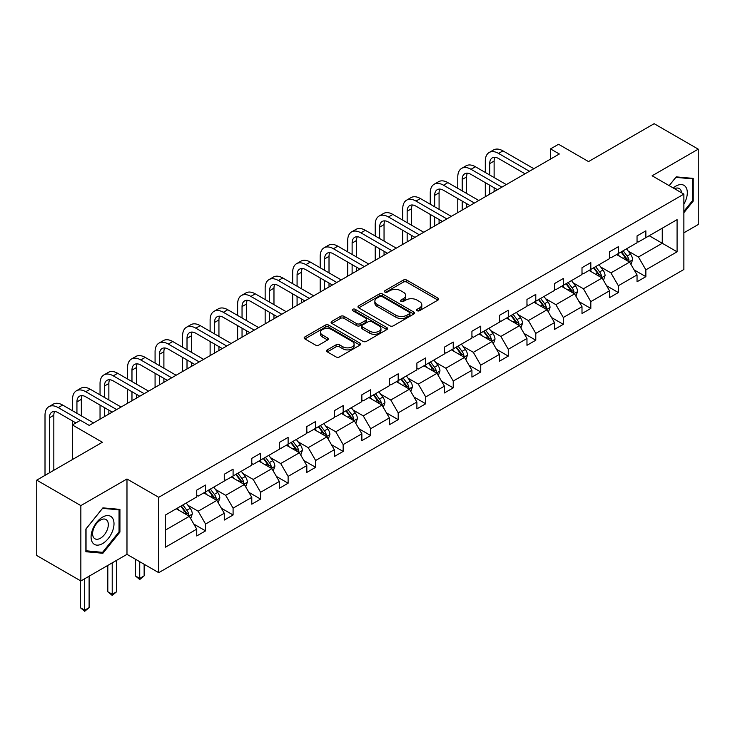 <?xml version="1.0" encoding="UTF-8"?>
<svg xmlns="http://www.w3.org/2000/svg" width="735" height="735" viewBox="0 0 735 735"><rect width="100%" height="100%" fill="white"/><g stroke="black" fill="none" stroke-linecap="round" stroke-linejoin="round"><path stroke-width="1.1" d="M417.122 310.712A1.718 0.992 0 0 0 419.538 310.712L437.941 300.091A2.453 1.415 0 0 0 438.657 299.09A2.453 1.415 0 0 0 437.941 298.088L406.777 280.099A2.453 1.415 0 0 0 403.313 280.099L384.91 290.72A1.718 0.992 0 0 0 384.414 291.418A1.718 0.992 0 0 0 384.91 292.117A1.718 0.992 0 0 0 387.336 292.117L389.715 290.738A7.837 4.52 0 0 1 400.796 290.738L403.396 292.245A7.837 4.52 0 0 1 405.692 295.442A7.837 4.52 0 0 1 403.396 298.64L401.016 300.009A1.718 0.992 0 0 0 400.511 300.716A1.718 0.992 0 0 0 401.016 301.414A1.718 0.992 0 0 0 403.441 301.414L405.821 300.036A7.837 4.52 0 0 1 416.901 300.036L419.501 301.534A7.837 4.52 0 0 1 421.798 304.74A7.837 4.52 0 0 1 419.501 307.937L417.122 309.306A1.718 0.992 0 0 0 416.616 310.014A1.718 0.992 0 0 0 417.122 310.712L417.122 309.306M683.872 232.82L698.25 224.524L698.25 149.159L654.15 123.691L588.533 161.581L558.545 144.271L550.515 148.902L550.515 159.082M80.85 580.972L126.98 554.346L126.98 478.981L80.85 505.607L80.85 580.972L36.75 555.513L36.75 480.148L102.367 442.259L72.379 424.949L72.379 459.577M80.85 505.607L36.75 480.148M327.296 349.869A2.453 1.415 0 0 0 326.579 350.871A2.453 1.415 0 0 0 327.296 351.872L336.042 356.916A2.453 1.415 0 0 0 339.506 356.916L359.939 345.119A2.453 1.415 0 0 0 360.655 344.127A2.453 1.415 0 0 0 359.939 343.126L328.765 325.127A2.453 1.415 0 0 0 325.302 325.127L304.878 336.924A2.453 1.415 0 0 0 304.161 337.925A2.453 1.415 0 0 0 304.878 338.927L315.434 345.027A2.453 1.415 0 0 0 318.898 345.027L327.645 339.974A2.453 1.415 0 0 0 328.361 338.973A2.453 1.415 0 0 0 327.645 337.971L322.408 334.949A6.551 3.785 0 0 1 320.488 332.275A6.551 3.785 0 0 1 324.53 328.784A6.551 3.785 0 0 1 331.669 329.602L352.184 341.453A6.551 3.785 0 0 1 354.105 344.127A6.551 3.785 0 0 1 350.062 347.618A6.551 3.785 0 0 1 342.923 346.801L339.506 344.825A2.453 1.415 0 0 0 336.042 344.825L327.296 349.869L327.296 351.872M72.379 424.949L80.409 420.319L89.229 425.409L559.335 153.992L550.515 148.902M126.98 478.981L158.732 497.31L683.872 194.123L683.872 269.488L158.732 572.675L158.732 497.31M698.25 149.159L652.12 175.784L683.872 194.123M389.89 325.825A2.453 1.415 0 0 0 393.354 325.825L413.787 314.038A2.453 1.415 0 0 0 414.503 313.036A2.453 1.415 0 0 0 413.787 312.035L382.623 294.037A2.453 1.415 0 0 0 379.159 294.037L358.726 305.833A2.453 1.415 0 0 0 358.009 306.835A2.453 1.415 0 0 0 358.726 307.836L389.89 325.825M353.434 311.08A1.718 0.992 0 0 1 355.17 311.318L355.17 309.288L386.858 327.58A2.453 1.415 0 0 1 387.575 328.582A2.453 1.415 0 0 1 386.858 329.574L366.425 341.371A2.453 1.415 0 0 1 362.961 341.371L331.797 323.382L331.797 321.379A2.453 1.415 0 0 0 331.081 322.38A2.453 1.415 0 0 0 331.797 323.382M331.797 321.379L340.544 316.335A2.453 1.415 0 0 1 344.008 316.335L356.65 323.63A2.453 1.415 0 0 0 360.113 323.63L365.911 320.285A2.453 1.415 0 0 0 366.627 319.284A2.453 1.415 0 0 0 365.911 318.283L352.754 310.685A1.718 0.992 0 0 1 352.249 309.986A1.718 0.992 0 0 1 353.305 309.067A1.718 0.992 0 0 1 355.17 309.288M165.522 514.978L196.741 496.952L196.741 490.126L205.561 485.036L205.561 491.862L224.267 481.067L224.267 474.24L233.087 469.15L233.087 475.977L251.783 465.181L251.783 458.355L260.603 453.265L260.603 460.082L279.3 449.287L279.3 442.47L288.12 437.371L288.12 444.197L306.817 433.402L306.817 426.576L315.637 421.486L315.637 428.312L334.333 417.517L334.333 410.69L343.153 405.601L343.153 412.418L361.859 401.622L361.859 394.805L370.679 389.715L370.679 396.533L389.375 385.737L389.375 378.911L398.195 373.821L398.195 380.647L416.892 369.852L416.892 363.026L425.712 357.936L425.712 364.762L444.409 353.967L444.409 347.14L453.229 342.051L453.229 348.868L471.925 338.072L471.925 331.255L480.745 326.156L480.745 332.983L499.451 322.187L499.451 315.361L508.271 310.271L508.271 317.097L526.967 306.302L526.967 299.476L535.787 294.386L535.787 301.212L554.484 290.417L554.484 283.591L563.304 278.501L563.304 285.318L582.001 274.522L582.001 267.705L590.821 262.606L590.821 269.433L609.517 258.637L609.517 251.811L618.337 246.721L618.337 253.547L637.043 242.752L637.043 235.926L645.863 230.836L645.863 237.662L677.082 219.636L677.082 251.811L645.863 269.837L645.863 276.663L637.043 281.753L637.043 274.936L618.337 285.731L618.337 292.548L609.517 297.647L609.517 290.821L590.821 301.616L590.821 308.443L582.001 313.533L582.001 306.706L563.304 317.502L563.304 324.328L554.484 329.418L554.484 322.601L535.787 333.396L535.787 340.213L526.967 345.312L526.967 338.486L508.271 349.281L508.271 356.108L499.451 361.197L499.451 354.371L480.745 365.166L480.745 371.993L471.925 377.083L471.925 370.256L453.229 381.052L453.229 387.878L444.409 392.968L444.409 386.151L425.712 396.946L425.712 403.763L416.892 408.862L416.892 402.036L398.195 412.831L398.195 419.657L389.375 424.747L389.375 417.921L370.679 428.716L370.679 435.543L361.859 440.632L361.859 433.806L343.153 444.601L343.153 451.428L334.333 456.518L334.333 449.701L315.637 460.496L315.637 467.313L306.817 472.412L306.817 465.586L288.12 476.381L288.12 483.207L279.3 488.297L279.3 481.471L260.603 492.266L260.603 499.093L251.783 504.182L251.783 497.356L233.087 508.151L233.087 514.978L224.267 520.068L224.267 513.25L205.561 524.046L205.561 530.863L196.741 535.962L196.741 529.136L165.522 547.162L165.522 514.978M203.797 492.882L216.853 500.416L198.156 511.211L187.949 505.312M198.156 511.211L205.561 524.046M216.853 500.416L224.267 513.25M196.741 495.326L198.156 496.134L205.561 491.862M231.323 476.987L244.369 484.53L225.673 495.326L215.465 489.427M225.673 495.326L233.087 508.151M244.369 484.53L251.783 497.356M224.267 479.431L225.673 480.249L233.087 475.977M258.839 461.102L271.895 468.636L253.189 479.431L242.982 473.542M253.189 479.431L260.603 492.266M271.895 468.636L279.3 481.471M251.783 463.546L253.189 464.364L260.603 460.082M286.356 445.217L299.411 452.751L280.715 463.546L270.498 457.657M280.715 463.546L288.12 476.381M299.411 452.751L306.817 465.586M279.3 447.661L280.715 448.479L288.12 444.197M313.873 429.332L326.928 436.866L308.231 447.661L298.024 441.763M308.231 447.661L315.637 460.496M326.928 436.866L334.333 449.701M306.817 431.776L308.231 432.584L315.637 428.312M341.389 413.438L354.445 420.98L335.748 431.776L325.541 425.877M335.748 431.776L343.153 444.601M354.445 420.98L361.859 433.806M334.333 415.881L335.748 416.699L343.153 412.418M368.915 397.552L381.961 405.086L363.265 415.881L353.057 409.992M363.265 415.881L370.679 428.716M381.961 405.086L389.375 417.921M361.859 399.996L363.265 400.814L370.679 396.533M396.431 381.667L409.487 389.201L390.781 399.996L380.574 394.107M390.781 399.996L398.195 412.831M409.487 389.201L416.892 402.036M389.375 384.111L390.781 384.929L398.195 380.647M423.948 365.782L437.003 373.316L418.307 384.111L408.09 378.213M418.307 384.111L425.712 396.946M437.003 373.316L444.409 386.151M416.892 368.226L418.307 369.034L425.712 364.762M451.465 349.888L464.52 357.43L445.823 368.226L435.616 362.327M445.823 368.226L453.229 381.052M464.52 357.43L471.925 370.256M444.409 352.331L445.823 353.149L453.229 348.868M478.981 334.002L492.037 341.536L473.34 352.331L463.133 346.442M473.34 352.331L480.745 365.166M492.037 341.536L499.451 354.371M471.925 336.446L473.34 337.264L480.745 332.983M506.507 318.117L519.553 325.651L500.857 336.446L490.649 330.548M500.857 336.446L508.271 349.281M519.553 325.651L526.967 338.486M499.451 320.561L500.857 321.37L508.271 317.097M534.023 302.232L547.079 309.766L528.373 320.561L518.166 314.663M528.373 320.561L535.787 333.396M547.079 309.766L554.484 322.601M526.967 304.676L528.373 305.484L535.787 301.212M561.54 286.338L574.595 293.881L555.899 304.676L545.682 298.777M555.899 304.676L563.304 317.502M574.595 293.881L582.001 306.706M554.484 288.781L555.899 289.599L563.304 285.318M589.057 270.452L602.112 277.986L583.415 288.781L573.208 282.892M583.415 288.781L590.821 301.616M602.112 277.986L609.517 290.821M582.001 272.896L583.415 273.714L590.821 269.433M616.573 254.567L629.629 262.101L610.932 272.896L600.725 266.998M610.932 272.896L618.337 285.731M629.629 262.101L637.043 274.936M609.517 257.011L610.932 257.82L618.337 253.547M649.207 235.724L662.263 243.257L638.449 257.011L628.241 251.113M638.449 257.011L645.863 269.837M677.082 251.811L662.263 243.257L662.263 228.19L677.082 219.636M126.98 554.346L158.732 572.675M637.043 241.117L638.449 241.934L645.863 237.662M165.522 530.054L189.336 516.301L176.281 508.767M189.336 516.301L196.741 529.136M634.13 269.892L645.863 276.663M606.614 285.777L618.337 292.548M579.088 301.672L590.821 308.443M551.572 317.557L563.304 324.328M524.055 333.442L535.787 340.213M496.538 349.327L508.271 356.108M469.022 365.221L480.745 371.993M441.496 381.107L453.229 387.878M413.98 396.992L425.712 403.763M386.463 412.877L398.195 419.657M358.946 428.771L370.679 435.543M331.43 444.657L343.153 451.428M303.904 460.542L315.637 467.313M276.388 476.427L288.12 483.207M248.871 492.321L260.603 499.093M221.354 508.207L233.087 514.978M193.838 524.092L205.561 530.863M683.872 212.718L693.224 201.087L693.224 178.394L676.2 176.869L669.162 185.624M119.924 532.085L119.924 509.383L102.9 507.867L85.876 529.044L85.876 551.737L102.9 553.262L119.924 532.085L119.042 531.57M417.802 310.951L419.501 309.968A7.837 4.52 0 0 0 421.798 306.771L421.798 304.74M405.692 295.442L405.692 297.473A7.837 4.52 0 0 1 403.396 300.679L401.696 301.653M437.941 298.088L437.941 300.091L406.777 282.13A2.453 1.415 0 0 0 403.313 282.13L385.599 292.355M413.75 314.056L382.623 296.076A2.453 1.415 0 0 0 379.159 296.076L358.753 307.855M409.459 313.735A1.718 0.992 0 0 0 409.955 313.036A1.718 0.992 0 0 0 409.459 312.338L382.099 296.536A1.718 0.992 0 0 0 379.673 296.536L377.165 297.987A7.837 4.52 0 0 0 374.868 301.185A7.837 4.52 0 0 0 377.165 304.391L395.862 315.186A7.837 4.52 0 0 0 406.942 315.186L409.459 313.735L409.459 315.774A1.718 0.992 0 0 0 409.955 315.067L409.955 313.036M374.868 301.185L374.868 303.224A7.837 4.52 0 0 0 377.165 306.421L377.165 304.391M409.459 315.774L406.942 317.217A7.837 4.52 0 0 1 395.862 317.217L377.165 306.421M331.834 323.4L340.544 318.365L340.544 316.335M366.627 319.284L366.627 321.314A2.453 1.415 0 0 1 365.911 322.316L360.113 325.669A2.453 1.415 0 0 1 356.65 325.669L344.008 318.365A2.453 1.415 0 0 0 340.544 318.365M355.17 311.318L386.83 329.602M369.76 331.2A6.551 3.785 0 0 0 376.899 332.018A6.551 3.785 0 0 0 380.941 328.527A6.551 3.785 0 0 0 379.021 325.853L371.8 321.682A2.453 1.415 0 0 0 368.336 321.682L362.53 325.026A2.453 1.415 0 0 0 361.813 326.028A2.453 1.415 0 0 0 362.53 327.029L369.76 331.2L369.76 333.24A6.551 3.785 0 0 0 376.899 334.058A6.551 3.785 0 0 0 380.941 330.566L380.941 328.527M361.813 326.028L361.813 328.067A2.453 1.415 0 0 0 362.53 329.069L362.53 327.029M369.76 333.24L362.53 329.069M354.105 344.127L354.105 346.157A6.551 3.785 0 0 1 350.062 349.658A6.551 3.785 0 0 1 342.923 348.831L339.506 346.856A2.453 1.415 0 0 0 336.042 346.856L327.332 351.89M320.488 332.275L320.488 334.315A6.551 3.785 0 0 0 322.408 336.988L322.408 334.949M327.645 337.971L327.645 339.974L322.408 336.988M359.939 343.126L359.939 345.119L328.765 327.167A2.453 1.415 0 0 0 325.302 327.167L304.906 338.945L304.878 336.924M692.342 200.581L693.224 201.087M101.099 552.224L102.9 553.262M630.97 264.425L632.596 259.74A6.615 3.813 -120 0 0 630.483 254.108L626.523 248.825M619.421 256.203L617.703 253.915M628.655 261.541L629.022 260.015A6.615 3.813 -120 0 0 627.13 256.046L623.17 250.754M621.516 251.71L625.871 257.535A3.372 1.948 60 0 1 626.486 258.555L629.022 260.015M621.057 251.976L625.016 257.268A6.615 3.813 60 0 1 626.661 260.392M485.302 172.459L485.302 161.048A18.706 10.804 60 0 1 489.179 152.485L493.589 149.94A18.706 10.804 60 0 1 502.942 150.868L533.849 168.71M489.179 152.485A18.706 10.804 60 0 1 498.532 153.413L529.439 171.255M525.029 173.8L498.532 158.503A12.477 7.203 -120 0 0 492.294 157.887A12.477 7.203 -120 0 0 489.712 163.602L489.712 175.003M494.903 157.308A12.477 7.203 -120 0 0 494.122 161.048L494.122 177.548M489.712 185.192L489.712 194.187M494.122 187.737L494.122 191.642M485.302 196.741L485.302 182.638M603.453 280.311L605.07 275.625A6.615 3.813 -120 0 0 602.966 269.993L599.007 264.71M591.905 272.097L590.187 269.8M601.138 277.426L601.506 275.91A6.615 3.813 -120 0 0 599.613 271.932L595.653 266.649M593.999 267.604L598.354 273.42A3.372 1.948 60 0 1 598.97 274.44L601.506 275.91M593.54 267.871L597.5 273.154A6.615 3.813 60 0 1 599.144 276.277M575.937 296.196L577.554 291.51A6.615 3.813 -120 0 0 575.45 285.887L571.49 280.595M564.388 287.982L562.67 285.685M573.622 293.311L573.989 291.795A6.615 3.813 -120 0 0 572.096 287.817L568.137 282.534M566.483 283.489L570.838 289.305A3.372 1.948 60 0 1 571.453 290.334L573.989 291.795M566.014 283.756L569.974 289.039A6.615 3.813 60 0 1 571.628 292.162M457.786 188.344L457.786 176.942A18.706 10.804 60 0 1 461.654 168.37L466.063 165.825A18.706 10.804 60 0 1 475.426 166.753L506.323 184.595M461.654 168.37A18.706 10.804 60 0 1 471.016 169.298L501.913 187.14M497.503 189.694L471.016 174.397A12.477 7.203 -120 0 0 464.777 173.772A12.477 7.203 -120 0 0 462.196 179.487L462.196 190.889M467.387 173.203A12.477 7.203 -120 0 0 466.606 176.942L466.606 193.434M462.196 201.078L462.196 210.081M466.606 203.623L466.606 207.536M457.786 212.626L457.786 198.533M430.26 204.229L430.26 192.827A18.706 10.804 60 0 1 434.137 184.264L438.547 181.72A18.706 10.804 60 0 1 447.9 182.638L478.807 200.49M434.137 184.264A18.706 10.804 60 0 1 443.49 185.192L474.397 203.035M469.987 205.579L443.49 190.282A12.477 7.203 -120 0 0 437.261 189.667A12.477 7.203 -120 0 0 434.67 195.372L434.67 206.783M439.861 189.088A12.477 7.203 -120 0 0 439.08 192.827L439.08 209.328M434.67 216.963L434.67 225.967M439.08 219.508L439.08 223.422M430.26 228.511L430.26 214.418M683.872 204.183A16.216 9.362 120 0 0 685.773 200.251A16.216 9.362 120 0 0 685.057 186.157A16.216 9.362 120 0 0 673.242 187.976M681.575 192.79A11.098 6.413 120 0 0 679.315 188.546A11.098 6.413 120 0 0 674.5 188.711M669.199 185.643L675.851 177.374L692.342 178.844L692.342 200.839L683.872 211.368M691.249 178.219L692.342 178.844M112.473 531.24A16.216 9.362 120 0 0 108.284 515.584A16.216 9.362 120 0 0 92.619 529.466A16.216 9.362 120 0 0 96.818 545.131A16.216 9.362 120 0 0 112.473 531.24M107.255 529.76A11.098 6.413 120 0 0 106.015 519.535A11.098 6.413 120 0 0 93.657 528.548A11.098 6.413 120 0 0 94.907 538.764A11.098 6.413 120 0 0 107.255 529.76M86.05 550.873L86.05 528.888L102.551 508.363L119.042 509.842L119.042 531.828L102.551 552.352L85.876 550.772M117.949 509.208L119.042 509.842M548.42 312.09L550.037 307.405A6.615 3.813 -120 0 0 547.924 301.773L543.964 296.481M536.862 303.867L535.144 301.58M546.096 309.196L546.472 307.68A6.615 3.813 -120 0 0 544.58 303.702L540.62 298.419M538.957 299.375L543.321 305.19A3.372 1.948 60 0 1 543.928 306.219L546.472 307.68M538.498 299.641L542.458 304.933A6.615 3.813 60 0 1 544.111 308.048M402.743 220.123L402.743 208.712A18.706 10.804 60 0 1 406.62 200.15L411.03 197.605A18.706 10.804 60 0 1 420.383 198.533L451.29 216.375M406.62 200.15A18.706 10.804 60 0 1 415.973 201.078L446.88 218.92M442.47 221.465L415.973 206.167A12.477 7.203 -120 0 0 409.735 205.552A12.477 7.203 -120 0 0 407.153 211.257L407.153 222.668M412.344 204.973A12.477 7.203 -120 0 0 411.563 208.712L411.563 225.213M407.153 232.848L407.153 241.852M411.563 235.393L411.563 239.307M402.743 244.397L402.743 230.303M520.894 327.975L522.521 323.29A6.615 3.813 -120 0 0 520.408 317.658L516.448 312.375M509.346 319.753L507.628 317.465M518.579 325.09L518.947 323.575A6.615 3.813 -120 0 0 517.054 319.596L513.094 314.304M511.441 315.26L515.805 321.085A3.372 1.948 60 0 1 516.411 322.105L518.947 323.575M510.981 315.526L514.941 320.818A6.615 3.813 60 0 1 516.586 323.942M375.227 236.008L375.227 224.598A18.706 10.804 60 0 1 379.104 216.035L383.514 213.49A18.706 10.804 60 0 1 392.867 214.418L423.773 232.26M379.104 216.035A18.706 10.804 60 0 1 388.457 216.963L419.363 234.805M414.953 237.35L388.457 222.053A12.477 7.203 -120 0 0 382.218 221.437A12.477 7.203 -120 0 0 379.637 227.152L379.637 238.553M384.828 220.858A12.477 7.203 -120 0 0 384.047 224.598L384.047 241.098M379.637 248.742L379.637 257.746M384.047 251.287L384.047 255.192M375.227 260.291L375.227 246.197M493.378 343.861L495.004 339.175A6.615 3.813 -120 0 0 492.891 333.543L488.931 328.26M481.829 335.647L480.111 333.35M491.063 340.976L491.43 339.46A6.615 3.813 -120 0 0 489.538 335.482L485.578 330.199M483.924 331.154L488.279 336.97A3.372 1.948 60 0 1 488.894 337.99L491.43 339.46M483.465 331.421L487.424 336.704A6.615 3.813 60 0 1 489.069 339.827M347.71 251.894L347.71 240.492A18.706 10.804 60 0 1 351.587 231.92L355.997 229.375A18.706 10.804 60 0 1 365.35 230.303L396.257 248.145M351.587 231.92A18.706 10.804 60 0 1 360.94 232.848L391.847 250.69M387.437 253.244L360.94 237.947A12.477 7.203 -120 0 0 354.702 237.322A12.477 7.203 -120 0 0 352.12 243.037L352.12 254.439M357.311 236.753A12.477 7.203 -120 0 0 356.53 240.492L356.53 256.993M352.12 264.628L352.12 273.631M356.53 267.173L356.53 271.086M347.71 276.176L347.71 262.083M465.861 359.746L467.478 355.06A6.615 3.813 -120 0 0 465.374 349.437L461.415 344.145M454.313 351.532L452.595 349.235M463.546 356.861L463.914 355.345A6.615 3.813 -120 0 0 462.021 351.367L458.061 346.084M456.407 347.039L460.762 352.855A3.372 1.948 60 0 1 461.378 353.884L463.914 355.345M455.948 347.306L459.908 352.589A6.615 3.813 60 0 1 461.552 355.712M320.194 267.788L320.194 256.377A18.706 10.804 60 0 1 324.062 247.814L328.471 245.269A18.706 10.804 60 0 1 337.834 246.188L368.731 264.04M324.062 247.814A18.706 10.804 60 0 1 333.424 248.742L364.321 266.584M359.911 269.129L333.424 253.832A12.477 7.203 -120 0 0 327.185 253.217A12.477 7.203 -120 0 0 324.604 258.922L324.604 270.333M329.794 252.638A12.477 7.203 -120 0 0 329.014 256.377L329.014 272.878M324.604 280.513L324.604 289.517M329.014 283.058L329.014 286.972M320.194 292.061L320.194 277.968M438.345 375.64L439.962 370.954A6.615 3.813 -120 0 0 437.858 365.323L433.898 360.04M426.796 367.417L425.078 365.13M436.03 372.755L436.397 371.23A6.615 3.813 -120 0 0 434.504 367.261L430.545 361.969M428.891 362.925L433.246 368.74A3.372 1.948 60 0 1 433.861 369.769L436.397 371.23M428.422 363.191L432.382 368.483A6.615 3.813 60 0 1 434.036 371.598M292.668 283.673L292.668 272.262A18.706 10.804 60 0 1 296.545 263.7L300.955 261.155A18.706 10.804 60 0 1 310.308 262.083L341.215 279.925M296.545 263.7A18.706 10.804 60 0 1 305.898 264.628L336.805 282.47M332.395 285.015L305.898 269.717A12.477 7.203 -120 0 0 299.669 269.102A12.477 7.203 -120 0 0 297.078 274.807L297.078 286.218M302.269 268.523A12.477 7.203 -120 0 0 301.488 272.262L301.488 288.763M297.078 296.398L297.078 305.402M301.488 298.952L301.488 302.857M292.668 307.947L292.668 293.853M410.828 391.525L412.445 386.84A6.615 3.813 -120 0 0 410.332 381.208L406.372 375.925M399.27 383.312L397.552 381.015M408.504 388.64L408.88 387.125A6.615 3.813 -120 0 0 406.988 383.146L403.028 377.854M401.365 378.81L405.729 384.635A3.372 1.948 60 0 1 406.336 385.654L408.88 387.125M400.906 379.076L404.866 384.368A6.615 3.813 60 0 1 406.519 387.492M265.151 299.558L265.151 288.157A18.706 10.804 60 0 1 269.028 279.585L273.438 277.04A18.706 10.804 60 0 1 282.791 277.968L313.698 295.81M269.028 279.585A18.706 10.804 60 0 1 278.381 280.513L309.288 298.355M304.878 300.9L278.381 285.603A12.477 7.203 -120 0 0 272.143 284.987A12.477 7.203 -120 0 0 269.561 290.702L269.561 302.103M274.752 284.417A12.477 7.203 -120 0 0 273.971 288.157L273.971 304.648M269.561 312.292L269.561 321.296M273.971 314.837L273.971 318.742M265.151 323.841L265.151 309.747M383.302 407.41L384.929 402.725A6.615 3.813 -120 0 0 382.816 397.093L378.856 391.81M371.754 399.197L370.036 396.9M380.987 404.526L381.355 403.01A6.615 3.813 -120 0 0 379.462 399.031L375.502 393.749M373.849 394.704L378.213 400.52A3.372 1.948 60 0 1 378.819 401.54L381.355 403.01M373.389 394.971L377.349 400.253A6.615 3.813 60 0 1 378.994 403.377M355.786 423.296L357.412 418.61A6.615 3.813 -120 0 0 355.299 412.987L351.339 407.695M344.237 415.082L342.519 412.794M353.471 420.411L353.838 418.895A6.615 3.813 -120 0 0 351.946 414.917L347.986 409.634M346.332 410.589L350.687 416.405A3.372 1.948 60 0 1 351.302 417.434L353.838 418.895M345.873 410.856L349.832 416.139A6.615 3.813 60 0 1 351.477 419.262M328.269 439.19L329.886 434.504A6.615 3.813 -120 0 0 327.782 428.873L323.823 423.59M316.721 430.967L315.003 428.68M325.954 436.305L326.322 434.78A6.615 3.813 -120 0 0 324.429 430.811L320.469 425.519M318.815 426.475L323.17 432.299A3.372 1.948 60 0 1 323.786 433.319L326.322 434.78M318.356 426.741L322.316 432.033A6.615 3.813 60 0 1 323.96 435.148M300.753 455.075L302.37 450.39A6.615 3.813 -120 0 0 300.266 444.758L296.306 439.475M289.204 446.862L287.486 444.565M298.438 452.19L298.805 450.674A6.615 3.813 -120 0 0 296.912 446.696L292.953 441.404M291.299 442.369L295.654 448.185A3.372 1.948 60 0 1 296.269 449.204L298.805 450.674M290.83 442.626L294.79 447.918A6.615 3.813 60 0 1 296.444 451.042M273.236 470.96L274.853 466.275A6.615 3.813 -120 0 0 272.74 460.652L268.78 455.36M261.678 462.747L259.96 460.45M270.912 468.076L271.288 466.56A6.615 3.813 -120 0 0 269.396 462.581L265.436 457.299M263.773 458.254L268.137 464.07A3.372 1.948 60 0 1 268.744 465.09L271.288 466.56M263.314 458.521L267.274 463.803A6.615 3.813 60 0 1 268.927 466.927M245.71 486.846L247.337 482.16A6.615 3.813 -120 0 0 245.224 476.537L241.264 471.245M234.162 478.632L232.444 476.344M243.395 483.961L243.763 482.445A6.615 3.813 -120 0 0 241.87 478.467L237.91 473.184M236.257 474.139L240.621 479.955A3.372 1.948 60 0 1 241.227 480.984L243.763 482.445M235.797 474.406L239.757 479.689A6.615 3.813 60 0 1 241.402 482.812M139.733 561.705L139.733 578.408L144.143 575.863L144.143 564.25M144.143 575.863L139.733 579.529L135.323 575.863L135.323 559.16M135.323 575.863L139.733 578.408L139.733 579.529M237.635 315.444L237.635 304.042A18.706 10.804 60 0 1 241.512 295.479L245.922 292.925A18.706 10.804 60 0 1 255.275 293.853L286.181 311.695M241.512 295.479A18.706 10.804 60 0 1 250.865 296.398L281.771 314.24M277.361 316.794L250.865 301.497A12.477 7.203 -120 0 0 244.626 300.872A12.477 7.203 -120 0 0 242.045 306.587L242.045 317.989M247.236 300.303A12.477 7.203 -120 0 0 246.455 304.042L246.455 320.543M242.045 328.177L242.045 337.181M246.455 330.722L246.455 334.636M237.635 339.726L237.635 325.633M210.118 331.338L210.118 319.927A18.706 10.804 60 0 1 213.995 311.364L218.405 308.819A18.706 10.804 60 0 1 227.758 309.747L258.665 327.589M213.995 311.364A18.706 10.804 60 0 1 223.348 312.292L254.255 330.134M249.845 332.679L223.348 317.382A12.477 7.203 -120 0 0 217.11 316.767A12.477 7.203 -120 0 0 214.528 322.472L214.528 333.883M219.719 316.188A12.477 7.203 -120 0 0 218.938 319.927L218.938 336.428M214.528 344.063L214.528 353.066M218.938 346.608L218.938 350.521M210.118 355.611L210.118 341.518M182.602 347.223L182.602 335.812A18.706 10.804 60 0 1 186.47 327.25L190.879 324.705A18.706 10.804 60 0 1 200.242 325.633L231.139 343.475M186.47 327.25A18.706 10.804 60 0 1 195.832 328.177L226.729 346.02M222.319 348.565L195.832 333.267A12.477 7.203 -120 0 0 189.593 332.652A12.477 7.203 -120 0 0 187.012 338.357L187.012 349.768M192.202 332.073A12.477 7.203 -120 0 0 191.422 335.812L191.422 352.313M187.012 359.948L187.012 368.952M191.422 362.502L191.422 366.407M182.602 371.497L182.602 357.403M155.076 363.108L155.076 351.707A18.706 10.804 60 0 1 158.953 343.135L163.363 340.59A18.706 10.804 60 0 1 172.716 341.518L203.623 359.36M158.953 343.135A18.706 10.804 60 0 1 168.306 344.063L199.213 361.905M194.803 364.45L168.306 349.153A12.477 7.203 -120 0 0 162.077 348.537A12.477 7.203 -120 0 0 159.486 354.252L159.486 365.653M164.677 347.967A12.477 7.203 -120 0 0 163.896 351.707L163.896 368.198M159.486 375.842L159.486 384.846M163.896 378.387L163.896 382.292M155.076 387.391L155.076 373.297M127.559 378.994L127.559 367.592A18.706 10.804 60 0 1 131.436 359.029L135.846 356.475A18.706 10.804 60 0 1 145.199 357.403L176.106 375.245M131.436 359.029A18.706 10.804 60 0 1 140.789 359.948L171.696 377.799M167.286 380.344L140.789 365.047A12.477 7.203 -120 0 0 134.551 364.422A12.477 7.203 -120 0 0 131.969 370.137L131.969 381.538M137.16 363.853A12.477 7.203 -120 0 0 136.379 367.592L136.379 384.093M131.969 391.727L131.969 400.731M136.379 394.272L136.379 398.186M127.559 403.276L127.559 389.183M100.043 394.888L100.043 383.477A18.706 10.804 60 0 1 103.92 374.914L108.33 372.369A18.706 10.804 60 0 1 117.683 373.297L148.589 391.139M103.92 374.914A18.706 10.804 60 0 1 113.273 375.842L144.179 393.684M139.769 396.229L113.273 380.932A12.477 7.203 -120 0 0 107.034 380.317A12.477 7.203 -120 0 0 104.453 386.022L104.453 397.433M109.644 379.738A12.477 7.203 -120 0 0 108.863 383.477L108.863 399.978M104.453 407.613L104.453 416.616M108.863 410.158L108.863 414.071M100.043 419.161L100.043 405.068M218.194 502.74L219.82 498.054A6.615 3.813 -120 0 0 217.707 492.422L213.747 487.14M206.645 494.517L204.927 492.229M215.879 499.855L216.246 498.33A6.615 3.813 -120 0 0 214.354 494.361L210.394 489.069M208.74 490.024L213.095 495.849A3.372 1.948 60 0 1 213.71 496.869L216.246 498.33M208.281 490.291L212.24 495.583A6.615 3.813 60 0 1 213.885 498.697M112.216 562.863L112.216 594.293L116.626 591.749L116.626 560.318M116.626 591.749L112.216 595.414L107.806 591.749L107.806 565.408M107.806 591.749L112.216 594.293L112.216 595.414M72.526 410.773L72.526 399.362A18.706 10.804 60 0 1 76.403 390.799L80.813 388.255A18.706 10.804 60 0 1 90.166 389.183L121.073 407.025M76.403 390.799A18.706 10.804 60 0 1 85.756 391.727L116.663 409.57M112.253 412.114L85.756 396.817A12.477 7.203 -120 0 0 79.518 396.202A12.477 7.203 -120 0 0 76.936 401.916L76.936 413.318M82.127 395.623A12.477 7.203 -120 0 0 81.346 399.362L81.346 415.863M72.526 424.867L72.526 420.953M190.677 518.625L192.294 513.94A6.615 3.813 -120 0 0 190.19 508.308L186.231 503.025M179.129 510.412L177.411 508.115M188.362 515.74L188.73 514.224A6.615 3.813 -120 0 0 186.837 510.246L182.877 504.954M181.223 505.919L185.578 511.735A3.372 1.948 60 0 1 186.194 512.754L188.73 514.224M180.764 506.185L184.724 511.468A6.615 3.813 60 0 1 186.368 514.592M84.7 578.757L84.7 610.188L89.11 607.643L89.11 576.203M89.11 607.643L84.7 611.309L80.29 607.643L80.29 580.65M80.29 607.643L84.7 610.188L84.7 611.309M45.01 475.38L45.01 415.257A18.706 10.804 60 0 1 48.877 406.685L53.287 404.14A18.706 10.804 60 0 1 62.65 405.068L93.547 422.91M48.877 406.685A18.706 10.804 60 0 1 58.24 407.613L80.317 420.365M75.907 422.91L58.24 412.712A12.477 7.203 -120 0 0 52.001 412.087A12.477 7.203 -120 0 0 49.42 417.802L49.42 472.835M54.61 411.517A12.477 7.203 -120 0 0 53.83 415.257L53.83 470.29M419.501 309.968L419.501 307.937M401.016 301.414L401.016 300.009M403.396 300.679L403.396 298.64M384.91 292.117L384.91 290.72M403.313 282.13L403.313 280.099M406.777 282.13L406.777 280.099M358.726 307.836L358.726 305.833M379.159 296.076L379.159 294.037M382.623 296.076L382.623 294.037M413.787 314.038L413.787 312.035M395.862 317.217L395.862 315.186M406.942 317.217L406.942 315.186M344.008 318.365L344.008 316.335M356.65 325.669L356.65 323.63M360.113 325.669L360.113 323.63M365.911 322.316L365.911 320.285M386.858 329.574L386.858 327.58M336.042 346.856L336.042 344.825M339.506 346.856L339.506 344.825M342.923 348.831L342.923 346.801M325.302 327.167L325.302 325.127M328.765 327.167L328.765 325.127M629.151 261.825L632.55 259.868M627.13 256.046L630.483 254.108M623.133 258.352L625.016 257.268M502.942 150.868L498.532 153.413M494.122 161.048L489.712 163.602M601.634 277.711L605.034 275.754M599.613 271.932L602.966 269.993M595.616 274.238L597.5 273.154M574.118 293.605L577.517 291.639M572.096 287.817L575.45 285.887M568.1 290.123L569.974 289.039M475.426 166.753L471.016 169.298M466.606 176.942L462.196 179.487M447.9 182.638L443.49 185.192M439.08 192.827L434.67 195.372M546.601 309.49L549.991 307.533M544.58 303.702L547.924 301.773M540.583 306.017L542.458 304.933M420.383 198.533L415.973 201.078M411.563 208.712L407.153 211.257M519.085 325.375L522.475 323.418M517.054 319.596L520.408 317.658M513.058 321.902L514.941 320.818M392.867 214.418L388.457 216.963M384.047 224.598L379.637 227.152M491.559 341.26L494.958 339.304M489.538 335.482L492.891 333.543M485.541 337.788L487.424 336.704M365.35 230.303L360.94 232.848M356.53 240.492L352.12 243.037M464.042 357.155L467.442 355.189M462.021 351.367L465.374 349.437M458.024 353.673L459.908 352.589M337.834 246.188L333.424 248.742M329.014 256.377L324.604 258.922M436.526 373.04L439.925 371.083M434.504 367.261L437.858 365.323M430.508 369.567L432.382 368.483M310.308 262.083L305.898 264.628M301.488 272.262L297.078 274.807M409.009 388.925L412.399 386.968M406.988 383.146L410.332 381.208M402.991 385.452L404.866 384.368M282.791 277.968L278.381 280.513M273.971 288.157L269.561 290.702M381.493 404.81L384.883 402.853M379.462 399.031L382.816 397.093M375.466 401.338L377.349 400.253M353.967 420.705L357.366 418.739M351.946 414.917L355.299 412.987M347.949 417.223L349.832 416.139M326.45 436.59L329.85 434.633M324.429 430.811L327.782 428.873M320.432 433.117L322.316 432.033M298.934 452.475L302.333 450.518M296.912 446.696L300.266 444.758M292.916 449.002L294.79 447.918M271.417 468.37L274.807 466.403M269.396 462.581L272.74 460.652M265.399 464.887L267.274 463.803M243.901 484.255L247.291 482.289M241.87 478.467L245.224 476.537M237.874 480.782L239.757 479.689M255.275 293.853L250.865 296.398M246.455 304.042L242.045 306.587M227.758 309.747L223.348 312.292M218.938 319.927L214.528 322.472M200.242 325.633L195.832 328.177M191.422 335.812L187.012 338.357M172.716 341.518L168.306 344.063M163.896 351.707L159.486 354.252M145.199 357.403L140.789 359.948M136.379 367.592L131.969 370.137M117.683 373.297L113.273 375.842M108.863 383.477L104.453 386.022M216.375 500.14L219.774 498.183M214.354 494.361L217.707 492.422M210.357 496.667L212.24 495.583M90.166 389.183L85.756 391.727M81.346 399.362L76.936 401.916M188.858 516.025L192.258 514.068M186.837 510.246L190.19 508.308M182.84 512.552L184.724 511.468M62.65 405.068L58.24 407.613M53.83 415.257L49.42 417.802"/></g></svg>
